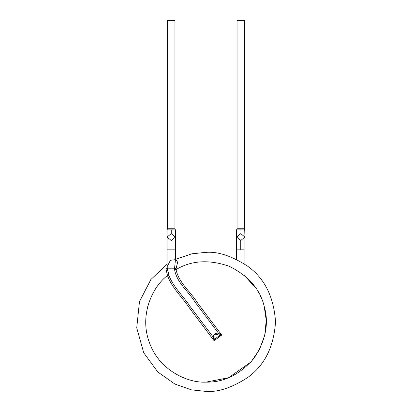 <?xml version="1.0" encoding="UTF-8"?>
<svg xmlns="http://www.w3.org/2000/svg" width="412" height="412" viewBox="0 0 412 412"><rect width="100%" height="100%" fill="white"/><g stroke="black" fill="none" stroke-linecap="round" stroke-linejoin="round"><path stroke-width="0.62" d="M167.53 20.6L174.946 20.6L167.53 20.6L167.53 228.227L174.946 228.227L174.946 20.6L174.946 228.227L167.53 228.227L167.066 230.02L171.238 229.906L171.238 233.64L171.238 229.906L175.388 230.03L168.915 230.076M175.388 230.03L174.946 228.227L175.177 229.124L167.303 229.124L175.162 229.124M171.238 240.49L167.066 237.065L171.238 233.64L175.409 237.065L171.238 240.49M237.055 20.6L244.47 20.6L237.055 20.6L237.055 228.227L244.47 228.227L244.47 20.6L244.47 228.227L237.055 228.227L236.591 230.02L236.591 237.065L240.763 240.49L244.934 237.065L240.763 240.49L236.591 237.065L240.763 233.64L244.934 237.065L244.702 229.124L236.828 229.124L244.702 229.124L244.47 228.227L244.702 229.124L236.828 229.124L244.677 229.129L244.908 230.014L244.677 229.129M167.066 249.847L175.409 249.847L167.066 249.847L167.066 266.785L167.066 230.02M175.409 230.02L175.409 237.065L171.238 233.64L167.066 237.065M213.21 337.114L214.93 336.975C214.755 334.719 215.723 333.983 217.85 334.776L218.458 333.159C215.512 332.896 213.761 334.214 213.21 337.114L213.751 338.721L215.049 338.906L214.93 336.975L213.21 337.114C213.761 334.214 215.512 332.896 218.458 333.159L217.85 334.776L219.673 335.419L219.853 334.122L218.458 333.159L195.128 302.197C188.485 291.336 176.908 282.895 174.585 269.706L174.559 268.202L167.143 268.202L174.559 268.202L174.585 269.706C176.908 282.895 188.485 291.336 195.128 302.197L218.458 333.159L219.853 334.122L219.673 335.419L217.85 334.776C215.723 333.983 214.755 334.719 214.93 336.975L215.049 338.906L213.751 338.721L213.21 337.114L190.195 306.579C183.258 296.032 173.169 287.082 168.884 275.164C173.169 287.082 183.258 296.032 190.195 306.579L213.21 337.114M175.234 261.914L175.409 259.642L170.455 260.291L167.066 266.785L168.884 275.164L167.473 275.546C171.979 288.096 182.598 297.516 189.906 308.619L214.127 340.76L215.049 338.906L219.673 335.419L221.713 335.044L219.853 334.122L221.713 335.044L197.564 303.005C190.684 291.773 178.808 282.941 176.037 269.597L174.585 269.706L176.037 269.597L176.135 268.377L174.559 268.202L176.135 268.377L176.037 269.597C178.808 282.941 190.684 291.773 197.564 303.005L221.713 335.044L214.127 340.76L213.751 338.721M219.673 335.419L215.049 338.906L214.127 340.76L221.713 335.044M214.127 340.76L189.906 308.619C182.598 297.516 171.979 288.096 167.473 275.546L166.036 269.144L167.473 275.546L168.884 275.164L167.143 268.202L166.036 269.144L167.143 268.202L167.066 266.785M175.368 260.575L174.559 268.202M167.473 275.546C152.816 286.392 138.952 314.634 149.335 342.362C159.078 370.316 187.8 383.165 206 382.13C223.762 382.511 239.691 374.668 253.777 358.594C265.683 340.848 269.165 323.441 264.226 306.373C260.029 289.111 248.348 275.736 229.19 266.26C208.982 259.318 191.261 260.43 176.037 269.597C191.261 260.43 208.982 259.318 229.19 266.26C248.348 275.736 260.029 289.111 264.226 306.373C269.165 323.441 265.683 340.848 253.777 358.594C239.691 374.668 223.762 382.511 206 382.13C187.8 383.165 159.078 370.316 149.335 342.362C138.952 314.634 152.816 286.392 167.473 275.546M206 391.4C218.082 392.327 231.987 387.692 247.715 377.495C264.586 365.423 273.856 346.883 275.525 321.875C273.856 296.867 264.586 278.327 247.715 266.255C231.987 256.058 218.082 251.423 206 252.35L191.709 253.833L175.409 259.442L191.709 253.833L206 252.35C218.082 251.423 231.987 256.058 247.715 266.255C264.586 278.327 273.856 296.867 275.525 321.875C273.856 346.883 264.586 365.423 247.715 377.495C231.987 387.692 218.082 392.327 206 391.4L206 382.13L206 391.4L191.451 389.86L174.837 384.025L157.822 372L143.721 352.78L136.733 327.854L139.467 301.697L150.859 279.527L167.066 264.272L150.859 279.527L139.467 301.697L136.733 327.854L143.721 352.78L157.822 372L174.837 384.025L191.451 389.86L206 391.4M175.713 259.591L177.639 262.166L176.135 268.377M244.908 230.014C244.058 230.19 229.798 230.009 240.763 229.906M240.763 249.847L243.713 249.847L240.763 249.847L240.763 240.49L240.763 249.847L236.591 249.847L240.763 249.847M206 382.13L228.49 377.773L250.975 361.978L259.493 349.608L264.746 335.27L266.234 320.309L264.154 306.095L266.234 320.309L264.746 335.27L259.493 349.608L250.975 361.978L228.49 377.773L206 382.13M260.981 297.227L259.905 294.951M256.429 288.894L244.527 275.546L256.429 288.894M236.591 259.642L236.591 249.847L236.514 259.406M257.783 291.068L258.602 292.484M147.233 308.557L147.784 306.337M175.409 259.761L175.934 259.668L175.373 259.225L175.409 237.065M244.934 264.272L244.934 237.065M236.591 249.847L236.591 237.065"/></g></svg>
